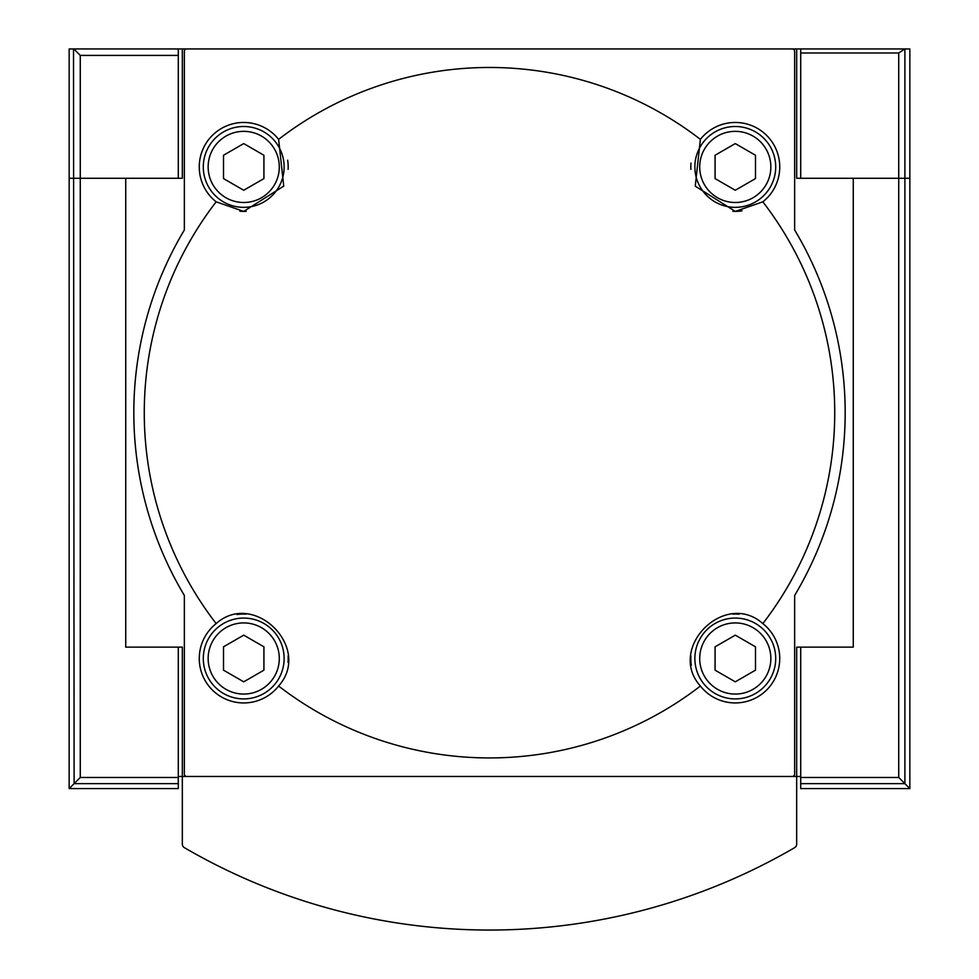 <?xml version="1.0" encoding="UTF-8"?>
<svg xmlns="http://www.w3.org/2000/svg" width="979" height="979" viewBox="0 0 979 979"><rect width="100%" height="100%" fill="white"/><g stroke="black" fill="none" stroke-linecap="round" stroke-linejoin="round"><path stroke-width="1.47" d="M700.389 139.373A345.232 345.232 0 0 0 278.611 139.373L283.751 186.12L243.722 211.391L216.163 201.821A345.232 345.232 0 0 0 216.163 623.599C254.026 589.688 312.546 648.049 278.611 686.034A345.232 345.232 0 0 0 700.389 686.034C666.479 648.184 724.839 589.664 762.837 623.599A345.232 345.232 0 0 0 762.837 201.821L735.278 211.391L695.249 186.157L700.389 139.373A44.459 44.459 0 0 1 766.716 135.481A44.459 44.459 0 0 1 762.837 201.821M184.346 51.373L184.346 229.992A355.671 355.671 0 0 0 184.346 595.428L184.346 774.034A2.423 2.423 0 0 0 186.769 776.469L792.231 776.469A2.423 2.423 0 0 0 794.654 774.034L794.654 595.428A355.671 355.671 0 0 0 794.654 229.992L794.654 51.373A2.423 2.423 0 0 0 792.231 48.95L186.769 48.95A2.423 2.423 0 0 0 184.346 51.373M800.712 776.469L796.673 776.469L796.673 647.131L853.26 647.131L853.26 178.288L796.673 178.288L796.673 48.95L182.327 48.95L182.327 178.288L69.154 178.288L178.288 178.288L178.288 48.95L73.511 48.95L74.11 783.641L80.266 777.473L80.266 55.411L74.11 49.256M178.288 783.641L74.11 783.641L69.154 788.584L178.288 788.584L178.288 647.131L125.74 647.131L125.74 178.288L125.74 647.131L182.327 647.131L182.327 776.469L178.288 776.469M909.846 788.584L800.712 788.584L800.712 777.473L898.734 777.473L909.846 788.584L909.846 178.288L800.712 178.288L800.712 48.95L796.673 48.95M182.327 48.95L178.288 48.95M278.611 139.373A44.459 44.459 0 0 0 212.284 135.481A44.459 44.459 0 0 0 216.163 201.821M700.389 686.034A44.459 44.459 0 0 0 777.277 673.075A44.459 44.459 0 0 0 762.837 623.599M216.163 623.599A44.459 44.459 0 0 0 243.722 702.946A44.459 44.459 0 0 0 278.611 686.034M715.074 155.257L715.074 178.594L735.278 190.256L755.494 178.594L755.494 155.257L735.278 143.583L715.074 155.257M735.278 207.34A40.42 40.42 0 0 0 770.289 146.715A40.42 40.42 0 0 0 700.279 146.715A40.42 40.42 0 0 0 735.278 207.34M732.867 211.317A44.459 44.459 0 0 0 742.009 210.877M690.99 163.089A44.459 44.459 0 0 0 690.893 169.391M223.506 646.825L223.506 670.162L243.722 681.825L263.926 670.162L263.926 646.825L243.722 635.151L223.506 646.825M243.722 698.908A40.42 40.42 0 0 0 278.721 638.284A40.42 40.42 0 0 0 208.711 638.284A40.42 40.42 0 0 0 243.722 698.908M288.01 662.318A44.459 44.459 0 0 0 288.107 656.016M246.133 614.102A44.459 44.459 0 0 0 236.991 614.543M715.074 646.825L715.074 670.162L735.278 681.825L755.494 670.162L755.494 646.825L735.278 635.151L715.074 646.825M735.278 698.908A40.42 40.42 0 0 0 770.289 638.284A40.42 40.42 0 0 0 700.279 638.284A40.42 40.42 0 0 0 735.278 698.908M739.121 614.2A44.459 44.459 0 0 0 732.806 614.102M690.893 656.077A44.459 44.459 0 0 0 691.333 665.218M223.506 155.257L223.506 178.594L243.722 190.256L263.926 178.594L263.926 155.257L243.722 143.583L223.506 155.257M243.722 207.34A40.42 40.42 0 0 0 278.721 146.715A40.42 40.42 0 0 0 208.711 146.715A40.42 40.42 0 0 0 243.722 207.34M239.879 211.219A44.459 44.459 0 0 0 246.194 211.317M288.107 169.343A44.459 44.459 0 0 0 287.667 160.201M898.734 777.473L898.734 178.288L853.26 178.288L853.26 647.131L800.712 647.131L800.712 777.473M909.846 212.235L909.846 293.076M909.846 532.343L909.846 613.172M909.846 331.869L909.846 493.538M800.712 48.95L904.731 48.95L898.734 52.988L898.734 178.288L909.846 178.288L909.846 48.95L904.89 48.95L904.89 783.641L800.712 783.641M69.154 788.584L69.154 48.95L73.511 48.95M69.154 293.076L69.154 212.235M69.154 613.172L69.154 532.343M69.154 331.869L69.154 493.538M74.11 48.95L69.154 48.95M796.673 776.469L182.327 776.469L182.327 844.155A4.038 4.038 0 0 0 184.333 847.643A606.258 606.258 0 0 0 794.667 847.643A4.038 4.038 0 0 0 796.673 844.155L796.673 776.469M182.327 776.469L182.327 844.155M735.278 202.494A35.562 35.562 0 0 0 766.08 149.138A35.562 35.562 0 0 0 704.476 149.138A35.562 35.562 0 0 0 735.278 202.494M243.722 694.062A35.562 35.562 0 0 0 274.524 640.707A35.562 35.562 0 0 0 212.92 640.707A35.562 35.562 0 0 0 243.722 694.062M735.278 694.062A35.562 35.562 0 0 0 766.08 640.707A35.562 35.562 0 0 0 704.476 640.707A35.562 35.562 0 0 0 735.278 694.062M243.722 202.494A35.562 35.562 0 0 0 274.524 149.138A35.562 35.562 0 0 0 212.92 149.138A35.562 35.562 0 0 0 243.722 202.494M800.712 52.988L898.734 52.988M178.288 777.473L80.266 777.473M178.288 55.411L80.266 55.411"/></g></svg>

